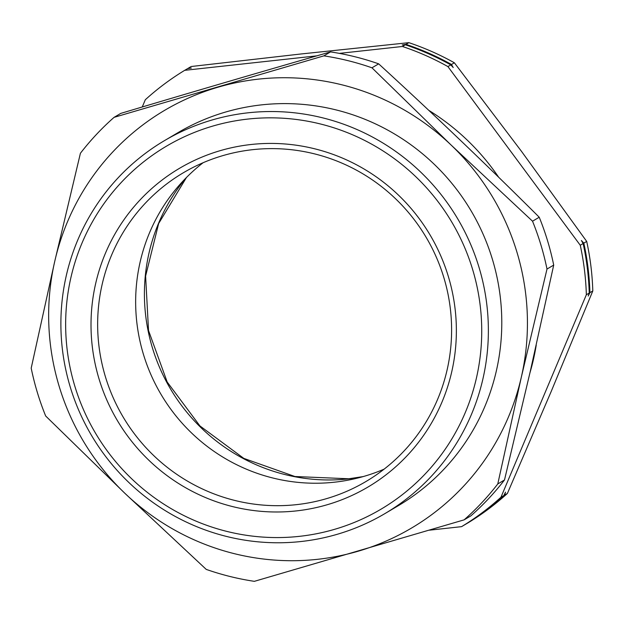 <?xml version="1.0" encoding="UTF-8"?>
<svg xmlns="http://www.w3.org/2000/svg" width="624" height="624" viewBox="0 0 624 624"><rect width="100%" height="100%" fill="white"/><g stroke="black" fill="none" stroke-linecap="round" stroke-linejoin="round"><path stroke-width="0.94" d="M453.235 67.509L450.793 64.888A266.877 262.088 -120.6 0 0 405.304 44.78L402.215 44.951L406.006 44.366A266.877 262.088 59.4 0 1 451.487 64.483L453.125 67.486M588.229 296.049L589.228 293.054A266.877 262.088 -120.6 0 0 583.128 243.532L581.389 240.505L583.822 243.118A266.877 262.088 59.4 0 1 589.922 292.648L588.198 296.018M504.527 495.136A266.877 262.088 59.4 0 1 465.137 524.542L468.016 522.85A266.877 262.088 59.4 0 0 507.406 493.436L504.527 495.136L505.526 492.141L503.833 495.55L500.955 497.25A266.877 262.088 59.4 0 1 461.565 526.656L429.484 530.174M187.606 68.624A266.877 262.088 59.4 0 1 188.276 68.219L191.365 68.047L187.582 68.624L184.704 70.325L316.813 55.856M95.667 283.522A185.141 181.818 59.4 0 1 314.668 148.793A185.141 181.818 59.4 0 1 451.714 371.888A185.141 181.818 59.4 0 1 232.713 506.618A185.141 181.818 59.4 0 1 95.667 283.522M447.096 369.954A179.361 176.14 -120.6 0 0 378.565 184.33A179.361 176.14 -120.6 0 0 183.394 172.731A179.361 176.14 -120.6 0 0 102.157 284.349A179.361 176.14 -120.6 0 0 170.687 469.973A179.361 176.14 -120.6 0 0 365.867 481.572A179.361 176.14 -120.6 0 0 447.096 369.954M70.949 277.391A210.842 207.059 -120.6 0 0 227.027 531.453A210.842 207.059 -120.6 0 0 476.432 378.019A210.842 207.059 -120.6 0 0 320.354 123.958A210.842 207.059 -120.6 0 0 70.949 277.391M482.929 378.846A216.622 212.729 59.4 0 1 384.821 513.653A216.622 212.729 59.4 0 1 149.097 499.637A216.622 212.729 59.4 0 1 66.331 275.457A216.622 212.729 59.4 0 1 164.44 140.65A216.622 212.729 59.4 0 1 400.156 154.666A216.622 212.729 59.4 0 1 482.929 378.846M536.234 345.111A229.616 225.498 59.4 0 1 533.426 359.494A229.616 225.498 59.4 0 1 529.963 372.754M464.131 519.847L470.839 515.884A266.877 262.088 -120.6 0 0 504.496 479.973L530.158 371.912L553.706 265.091L546.998 269.053A266.877 262.088 -120.6 0 0 532.529 221.2L451.199 145.127L371.966 67.805A266.877 262.088 -120.6 0 0 323.848 55.864L114.067 117.351A266.877 262.088 -120.6 0 0 80.41 153.262L54.748 261.331L31.2 368.144A266.877 262.088 -120.6 0 0 45.669 415.997L124.894 493.319L206.232 569.392A266.877 262.088 -120.6 0 0 254.358 581.334L464.131 519.847A266.877 262.088 -120.6 0 0 497.788 483.935L521.336 377.122L546.998 269.053M203.112 162.716A179.361 176.14 -120.6 0 0 140.158 261.901A179.361 176.14 -120.6 0 0 199.906 440.513A179.361 176.14 -120.6 0 0 384.15 469.131M164.44 140.65L177.856 132.725A216.622 212.729 59.4 0 1 413.572 146.734A216.622 212.729 59.4 0 1 496.345 370.913A216.622 212.729 59.4 0 1 398.237 505.729L384.821 513.653M428.805 110.362A229.616 225.498 59.4 0 1 498.677 177.255M553.706 265.091A266.877 262.088 -120.6 0 0 539.237 217.238L532.529 221.2M504.496 479.973L497.788 483.935M539.237 217.238C487.118 165.282 433.594 114.153 378.674 63.851A266.877 262.088 -120.6 0 0 330.548 51.901C262.025 71.573 192.098 92.071 120.775 113.389L114.067 117.351M330.548 51.901L323.848 55.864M378.674 63.851L371.966 67.805M521.336 377.122A242.619 238.259 59.4 0 1 358.192 551.21A242.619 238.259 59.4 0 1 124.894 493.319A242.619 238.259 -120.6 0 1 54.748 261.331A242.619 238.259 59.4 0 1 217.901 87.235A242.619 238.259 59.4 0 1 451.199 145.127A242.619 238.259 59.4 0 1 521.336 377.122M406.006 44.366L408.876 42.666L301.072 53.968L191.155 66.518L188.276 68.219M408.876 42.666A266.877 262.088 59.4 0 1 454.366 62.782L451.487 64.483M454.366 62.782L521.586 151.476L586.7 241.418L583.822 243.118M586.7 241.418A266.877 262.088 59.4 0 1 592.8 290.948L589.922 292.648M142.256 106.985L145.314 99.739A266.877 262.088 59.4 0 1 184.704 70.325M339.37 53.383L402.433 46.48A266.877 262.088 59.4 0 1 447.915 66.589L580.25 245.232A266.877 262.088 59.4 0 1 586.349 294.754L500.955 497.25M405.304 44.78L402.433 46.48M450.793 64.888L447.915 66.589M583.128 243.532L580.25 245.232M589.228 293.054L586.349 294.754M592.8 290.948L551.156 391.568L507.406 493.436M503.833 495.55A266.877 262.088 -120.6 0 1 464.443 524.956L461.565 526.656M362.505 476.775A183.986 180.679 59.4 0 1 348.371 478.897A183.986 180.679 59.4 0 1 166.819 382.418A183.986 180.679 59.4 0 1 185.975 177.988M186.459 177.497L158.652 223.525L145.61 276.073L148.528 330.509L167.177 381.989L199.914 425.919L243.805 458.383L294.934 476.518L348.746 478.772L363.168 476.588"/></g></svg>
